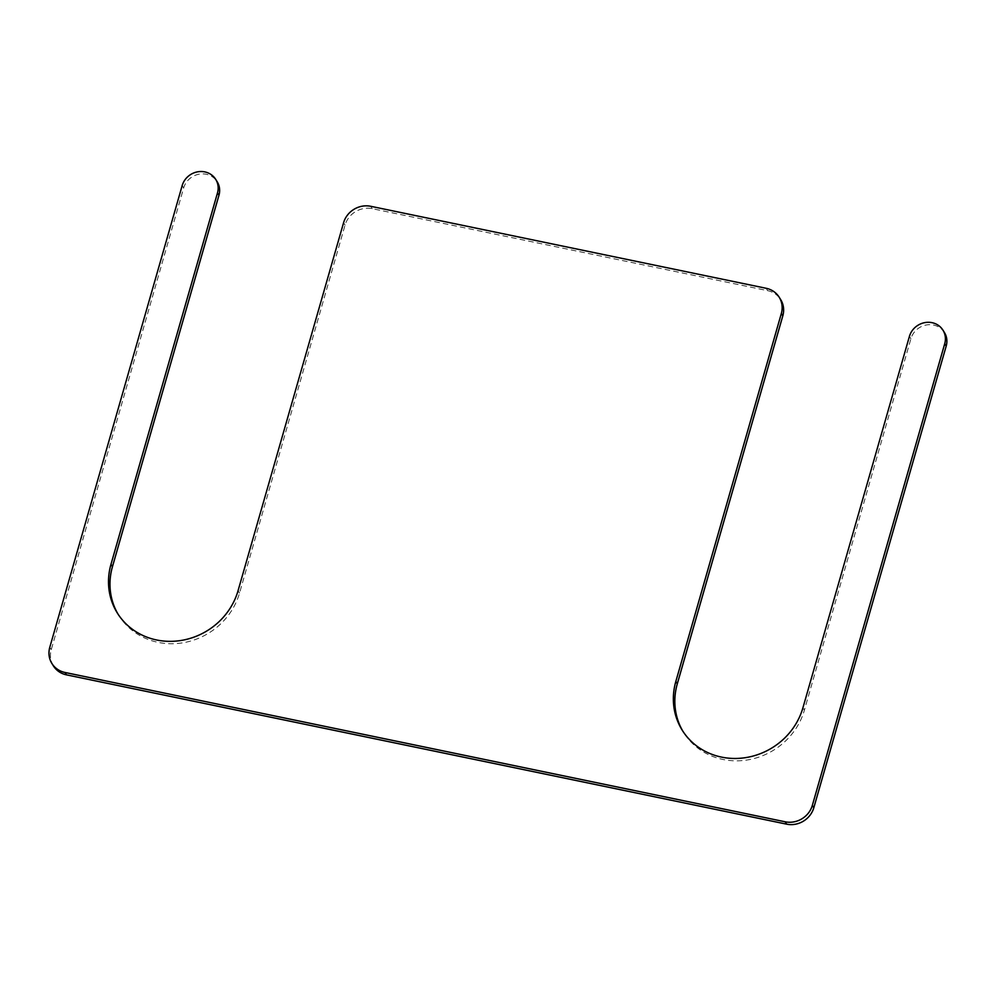 <?xml version="1.0" encoding="UTF-8"?>
<svg xmlns="http://www.w3.org/2000/svg" width="996" height="996" viewBox="0 0 996 996"><rect width="100%" height="100%" fill="white"/><g stroke="black" fill="none" stroke-linecap="round" stroke-linejoin="round"><path stroke-width="0.75" stroke-dasharray="4.98 3.74" d="M944.457 332.564A18.7 17.355 148.3 0 0 926.292 324.995A18.7 17.355 148.3 0 0 910.892 338.752L804.395 710.16A67.33 62.474 148.3 0 1 748.955 759.687A67.33 62.474 148.3 0 1 683.592 732.409A67.33 62.474 148.3 0 1 682.87 731.213M53.361 665.826A22.447 20.829 148.3 0 1 51.269 649.629L183.65 187.958A18.7 17.355 148.3 0 1 199.051 174.2A18.7 17.355 148.3 0 1 217.203 181.782M118.014 614.096A67.33 62.474 -31.7 0 0 118.736 615.291A67.33 62.474 -31.7 0 0 184.111 642.582A67.33 62.474 -31.7 0 0 239.538 593.043L345.052 225.108A22.447 20.829 148.3 0 1 372.205 208.674L767.605 290.645A22.447 20.829 148.3 0 1 780.715 299.672M804.395 710.16L802.925 707.795M910.892 338.752L909.423 336.374M51.269 649.629L49.8 647.251M183.65 187.958L182.181 185.592M239.538 593.043L238.069 590.678M345.052 225.108L343.583 222.731M372.205 208.674L370.736 206.297M767.605 290.645L766.136 288.28M683.592 732.409L682.123 730.043M118.736 615.291L117.267 612.926"/><path stroke-width="1.49" d="M682.87 731.213A67.33 62.474 148.3 0 1 677.305 683.816L782.806 315.869L781.337 313.491A22.447 20.829 148.3 0 0 779.245 297.294A22.447 20.829 148.3 0 0 766.136 288.28L370.736 206.297A22.447 20.829 148.3 0 0 343.583 222.731L238.069 590.678A67.33 62.474 -31.7 0 1 182.642 640.204A67.33 62.474 -31.7 0 1 117.267 612.926A67.33 62.474 -31.7 0 1 110.979 564.321L217.489 192.913A18.7 17.355 148.3 0 0 215.734 179.405A18.7 17.355 148.3 0 0 197.582 171.835A18.7 17.355 148.3 0 0 182.181 185.592L49.8 647.251A22.447 20.829 148.3 0 0 51.892 663.461A22.447 20.829 148.3 0 0 65.014 672.474L785.197 821.8A22.447 20.829 148.3 0 0 812.35 805.366L944.731 343.695A18.7 17.355 148.3 0 0 942.988 330.199A18.7 17.355 148.3 0 0 924.823 322.617A18.7 17.355 148.3 0 0 909.423 336.374L802.925 707.795A67.33 62.474 148.3 0 1 747.486 757.321A67.33 62.474 148.3 0 1 682.123 730.043A67.33 62.474 148.3 0 1 675.836 681.438L781.337 313.491M942.988 330.199L944.457 332.564A18.7 17.355 148.3 0 1 946.2 346.073L944.731 343.695M51.892 663.461L53.361 665.826A22.447 20.829 148.3 0 0 66.483 674.852L786.666 824.165A22.447 20.829 148.3 0 0 813.819 807.731L946.2 346.073M215.734 179.405L217.203 181.782A18.7 17.355 148.3 0 1 218.958 195.278L217.489 192.913M118.014 614.096A67.33 62.474 -31.7 0 1 112.448 566.699L218.958 195.278M779.245 297.294L780.715 299.672A22.447 20.829 148.3 0 1 782.806 315.869M677.305 683.816L675.836 681.438M813.819 807.731L812.35 805.366M786.666 824.165L785.197 821.8M66.483 674.852L65.014 672.474M112.448 566.699L110.979 564.321"/></g></svg>
